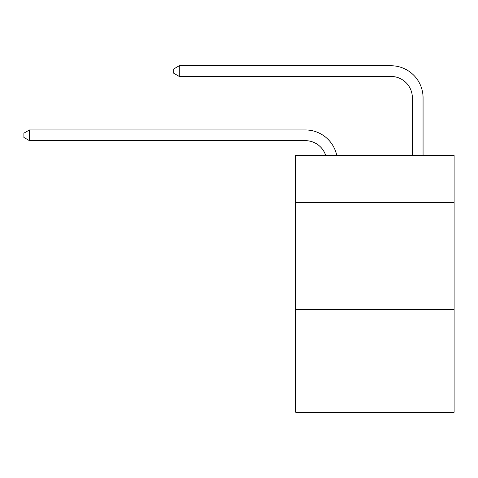 <?xml version="1.0" encoding="UTF-8"?>
<svg xmlns="http://www.w3.org/2000/svg" width="478" height="478" viewBox="0 0 478 478"><rect width="100%" height="100%" fill="white"/><g stroke="black" fill="none" stroke-linecap="round" stroke-linejoin="round"><path stroke-width="0.72" d="M454.1 202.511L454.1 155.422L295.721 155.422L295.721 202.511L454.1 202.511L454.1 412.257L295.721 412.257L295.721 202.511M454.1 309.523L295.721 309.523M305.346 140.651A21.402 21.402 -48 0 1 325.697 155.422A21.402 21.402 -33.1 0 0 305.346 140.651L29.463 140.651L23.9 137.443L23.9 133.165L29.463 129.95L305.346 129.95A32.104 32.104 132 0 1 336.763 155.422M412.365 155.422L412.365 97.847A21.402 21.402 27.6 0 0 390.962 76.444L179.286 76.444L173.723 73.236L173.723 68.952L179.286 65.743L390.962 65.743A32.104 32.104 50.8 0 1 423.066 97.847L423.066 155.422M412.365 97.847A21.402 21.402 -129.2 0 0 390.962 76.444A21.402 21.402 -129.2 0 1 412.365 97.847A21.402 21.402 -129.2 0 0 390.962 76.444A21.402 21.402 -129.2 0 1 412.365 97.847A21.402 21.402 -129.2 0 0 390.962 76.444A21.402 21.402 -129.2 0 1 412.365 97.847A21.402 21.402 -129.2 0 0 390.962 76.444A21.402 21.402 -129.2 0 1 412.365 97.847A21.402 21.402 -129.2 0 0 390.962 76.444A21.402 21.402 -129.2 0 1 412.365 97.847A21.402 21.402 -129.2 0 0 390.962 76.444A21.402 21.402 -129.2 0 1 412.365 97.847A21.402 21.402 -129.2 0 0 390.962 76.444A21.402 21.402 -129.2 0 1 412.365 97.847A21.402 21.402 -129.2 0 0 390.962 76.444A21.402 21.402 -129.2 0 1 412.365 97.847A21.402 21.402 -129.2 0 0 390.962 76.444A21.402 21.402 -129.2 0 1 412.365 97.847A21.402 21.402 -129.2 0 0 390.962 76.444A21.402 21.402 -129.2 0 1 412.365 97.847A21.402 21.402 -129.2 0 0 390.962 76.444A21.402 21.402 -129.2 0 1 412.365 97.847A21.402 21.402 -129.2 0 0 390.962 76.444A21.402 21.402 -129.2 0 1 412.365 97.847A21.402 21.402 -129.2 0 0 390.962 76.444A21.402 21.402 -129.2 0 1 412.365 97.847A21.402 21.402 -129.2 0 0 390.962 76.444A21.402 21.402 -129.2 0 1 412.365 97.847A21.402 21.402 -129.2 0 0 390.962 76.444A21.402 21.402 -129.2 0 1 412.365 97.847A21.402 21.402 -129.2 0 0 390.962 76.444A21.402 21.402 -129.2 0 1 412.365 97.847A21.402 21.402 -129.2 0 0 390.962 76.444A21.402 21.402 -129.2 0 1 412.365 97.847A21.402 21.402 -129.2 0 0 390.962 76.444A21.402 21.402 -129.2 0 1 412.365 97.847A21.402 21.402 -129.2 0 0 390.962 76.444A21.402 21.402 -129.2 0 1 412.365 97.847M29.463 129.95L29.463 140.651M179.286 65.743L179.286 76.444"/></g></svg>
